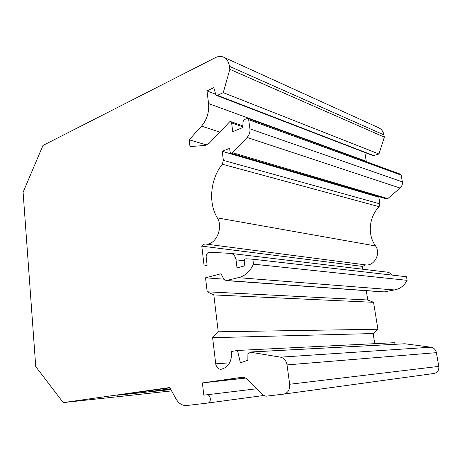 <?xml version="1.0" encoding="UTF-8"?>
<svg xmlns="http://www.w3.org/2000/svg" width="462" height="462" viewBox="0 0 462 462"><rect width="100%" height="100%" fill="white"/><g stroke="black" fill="none" stroke-linecap="round" stroke-linejoin="round"><path stroke-width="0.69" d="M170.547 388.964L151.49 391.626L170.882 389.57M395.12 344.282L394.64 342.688L237.468 350.456L240.419 362.82L247.851 360.244L247.915 354.094L249.445 352.05L280.526 357.161C284.038 358.01 286.203 360.591 287.029 364.899L289.674 384.263C289.986 389.599 288.074 392.873 283.928 394.086L265.881 396.211L263.259 395.218L246.979 379.158C245.478 377.731 243.832 377.113 242.042 377.304L202.391 382.917L245.622 378.101L222.413 380.411M202.391 382.917L203.8 395.177L206.837 394.791C210.672 394.086 211.775 402.593 207.894 403.026L186.735 405.515C182.323 405.803 178.713 403.54 175.907 398.723L169.762 387.531L63.23 402.598L171.61 390.892M366.279 290.696L367.764 299.994L207.19 291.799L205.532 277.806L223.879 279.169M367.764 299.994L373.562 302.315L377.904 329.239L373.134 333.547L212.63 337.699L215.725 363.825C216.389 367.348 218.099 369.178 220.853 369.305L221.067 369.288C228.476 367.417 231.976 361.48 231.566 351.472L237.468 350.456M373.134 333.547L374.751 343.67M242.92 125.872L230.677 121.604L229.793 121.662L209.015 143.445L205.122 145.472L189.974 146.558L189.172 139.807L206.826 145.028M244.225 260.735L236.001 259.835C235.325 256.04 233.483 253.886 230.48 253.378L209.494 252.217C207.247 252.523 206.139 254.146 206.162 257.08L207.132 265.223L204.14 266.048L201.778 246.131L362.387 266.389L362.843 269.236M207.19 291.799L213.814 294.918L218.249 331.803L212.63 337.699M373.562 302.315L213.814 294.918M170.432 388.756L145.016 392.307L117.331 395.235L169.924 387.82M223.724 57.224L378.632 127.743C381.497 129.083 383.264 131.474 383.939 134.91L229.441 66.32C228.73 61.723 226.744 58.651 223.464 57.109C220.917 56.058 218.22 56.237 215.367 57.652L42.966 145.461L23.1 192.244L35.741 366.591L63.23 402.598M229.441 66.32L229.833 69.3L223.267 92.654L217.463 95.357L216.551 95.42L215.789 94.514L213.802 87.665L206.988 90.91L208.57 103.557C209.315 112.116 206.964 119.635 201.519 126.126L189.172 139.807M383.939 134.91L384.32 137.133L229.833 69.3M384.32 137.133L378.956 154.008L223.267 92.654M378.956 154.008L373.152 155.694L216.551 95.42M215.719 94.283L206.988 90.91M364.83 152.489L366.354 161.723M230.677 121.604L231.601 122.898L232.75 131.699L242.902 127.472L242.966 121.772L244.334 119.502L247.742 118.405L248.677 119.71L249.913 128.834C250.231 132.12 249.301 134.991 247.112 137.451L232.542 152.679L231.104 153.176L230.088 151.807L229.637 148.342L222.21 151.311L223.36 160.366L222.297 164.218C210.343 178.95 208.114 203.118 217.354 217.891C223.648 227.835 215.563 245.547 205.619 244.028C204.129 243.953 202.847 244.658 201.778 246.131M248.677 119.71L401.183 175.15L402.356 181.872C402.668 184.28 401.911 186.342 400.08 188.046L387.785 198.602L386.555 198.908L231.104 153.176M379.776 196.916L378.846 197.193L222.21 151.311M378.846 197.193L379.966 203.892L379.094 206.687C368.924 217.076 367.319 234.898 375.56 245.957L217.354 217.891M375.56 245.957C381.138 253.395 374.411 266.187 365.719 264.905L362.387 266.389M401.183 175.15L400.363 174.145L247.742 118.405M230.74 253.407L387.37 272.176C389.183 272.401 390.569 273.354 391.533 275.034M236.001 259.835L237.023 267.885L244.814 265.829L244.236 261.33C244.213 259.788 244.82 258.945 246.038 258.795L252.841 259.205L253.488 264.16C249.948 271.714 244.877 276.212 238.265 277.656L226.143 280.607L223.741 278.933L220.975 273.764L205.532 277.806M253.488 264.16L407.126 280.336L406.514 276.744L252.841 259.205M407.126 280.336C404.233 285.759 399.977 288.958 394.363 289.94L238.265 277.656M394.363 289.94L383.899 291.961M377.904 329.239L218.249 331.803M249.445 352.05L404.827 343.763L430.919 347.199C433.841 347.782 435.666 349.601 436.394 352.656L438.802 366.389C439.119 370.166 437.578 372.522 434.17 373.446L283.847 394.098M145.016 392.307L144.964 391.337M242.423 377.269L241.978 377.315M256.716 388.761L206.837 394.791M229.637 362.843L215.725 363.825M373.943 155.694L217.463 95.357M366.291 161.302L208.57 103.557M219.854 132.08L201.519 126.126M242.908 126.825L231.601 122.898M402.356 181.872L249.913 128.834M400.08 188.046L247.112 137.451M387.785 198.602L232.542 152.679M379.966 203.892L223.36 160.366M379.094 206.687L222.297 164.218M365.719 264.905L205.619 244.028M384.638 291.92L226.871 280.532M430.919 347.199L280.526 357.161M436.394 352.656L287.029 364.899M438.802 366.389L289.674 384.263M405.11 343.768L249.78 352.067M207.894 403.026L263.6 395.512L207.865 403.031M384.014 291.972L226.143 280.607M434.17 373.446L283.928 394.086M242.359 377.275L242.042 377.304"/></g></svg>
